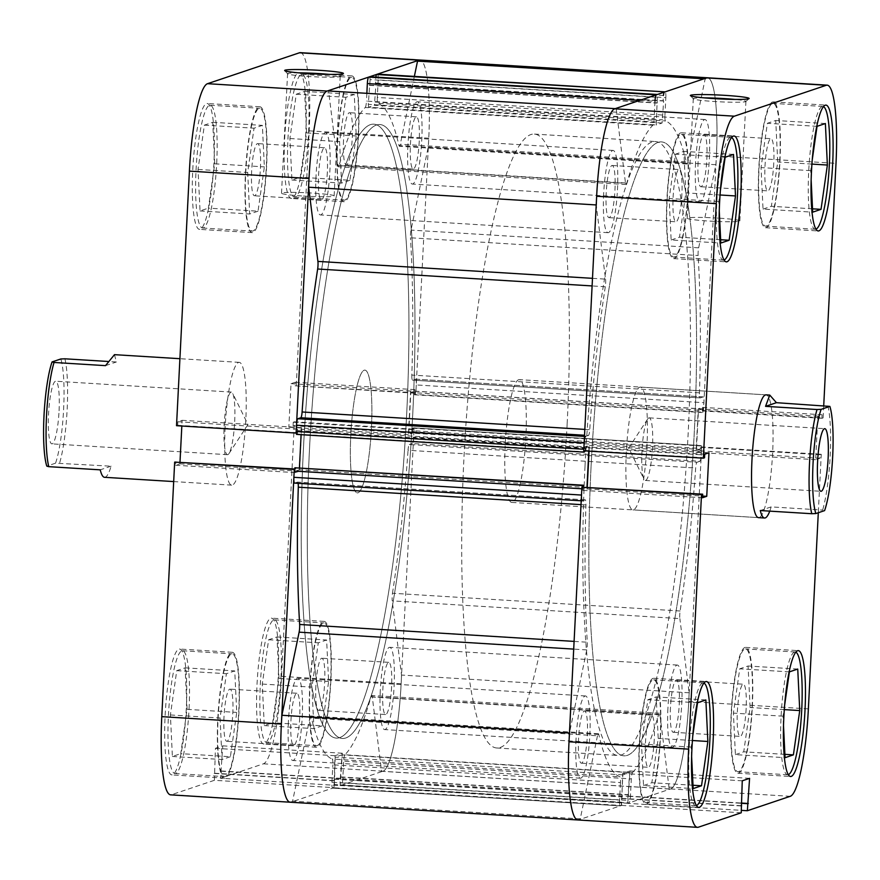 <?xml version="1.0" encoding="UTF-8"?>
<svg xmlns="http://www.w3.org/2000/svg" width="880" height="880" viewBox="0 0 880 880"><rect width="100%" height="100%" fill="white"/><g stroke="black" fill="none" stroke-linecap="round" stroke-linejoin="round"><path stroke-width="0.66" stroke-dasharray="4.4 3.3" d="M788.282 774.675A61.512 10.109 -86.5 0 1 787.611 774.763A61.512 10.109 -86.5 0 1 781.077 716.848A61.512 10.109 -86.5 0 1 795.19 651.981A61.512 10.109 -86.5 0 1 795.839 652.157M752.07 706.838A61.512 10.109 93.5 0 0 745.536 648.923A61.512 10.109 93.5 0 0 731.423 713.79A61.512 10.109 93.5 0 0 737.957 771.705A61.512 10.109 93.5 0 0 752.07 706.838M696.399 805.574A61.512 10.109 -86.5 0 1 695.728 805.662A61.512 10.109 -86.5 0 1 689.194 747.747A61.512 10.109 -86.5 0 1 703.307 682.88A61.512 10.109 -86.5 0 1 703.956 683.056M660.187 737.737A61.512 10.109 93.5 0 0 653.653 679.822A61.512 10.109 93.5 0 0 639.54 744.689A61.512 10.109 93.5 0 0 646.074 802.604A61.512 10.109 93.5 0 0 660.187 737.737M724.031 260.04A61.512 10.109 -86.5 0 1 723.371 260.139A61.512 10.109 -86.5 0 1 716.826 202.213A61.512 10.109 -86.5 0 1 730.939 137.357A61.512 10.109 -86.5 0 1 731.588 137.522M687.819 192.214A61.512 10.109 93.5 0 0 681.285 134.288A61.512 10.109 93.5 0 0 667.172 199.155A61.512 10.109 93.5 0 0 673.706 257.07A61.512 10.109 93.5 0 0 687.819 192.214M815.914 229.141A61.512 10.109 -86.5 0 1 815.243 229.24A61.512 10.109 -86.5 0 1 808.709 171.314A61.512 10.109 -86.5 0 1 822.822 106.458A61.512 10.109 -86.5 0 1 823.471 106.623M779.702 161.315A61.512 10.109 93.5 0 0 773.168 103.389A61.512 10.109 93.5 0 0 759.055 168.256A61.512 10.109 93.5 0 0 765.589 226.171A61.512 10.109 93.5 0 0 779.702 161.315M704.462 97.878A26.345 1.727 2.9 0 0 693.297 98.725A26.345 1.727 2.9 0 0 693.341 98.846A26.345 1.727 2.9 0 0 715.176 101.552A26.345 1.727 2.9 0 0 745.855 101.508A26.345 1.727 2.9 0 0 745.91 101.398A26.345 1.727 2.9 0 0 734.888 99.418M717.97 218.097A26.345 1.727 2.9 0 0 687.236 218.251A26.345 1.727 2.9 0 0 709.126 221.078A26.345 1.727 2.9 0 0 739.86 220.924A26.345 1.727 2.9 0 0 717.97 218.097M639.276 744.766A63.041 10.362 93.5 0 0 645.975 804.133A63.041 10.362 93.5 0 0 660.44 737.649A63.041 10.362 93.5 0 0 653.741 678.282A63.041 10.362 93.5 0 0 639.276 744.766M731.159 713.867A63.041 10.362 93.5 0 0 737.858 773.234A63.041 10.362 93.5 0 0 752.323 706.75A63.041 10.362 93.5 0 0 745.624 647.383A63.041 10.362 93.5 0 0 731.159 713.867M758.802 168.344A63.041 10.362 93.5 0 0 765.501 227.711A63.041 10.362 93.5 0 0 779.966 161.227A63.041 10.362 93.5 0 0 773.256 101.86A63.041 10.362 93.5 0 0 758.802 168.344M666.919 199.243A63.041 10.362 93.5 0 0 673.618 258.61A63.041 10.362 93.5 0 0 688.083 192.126A63.041 10.362 93.5 0 0 681.373 132.759A63.041 10.362 93.5 0 0 666.919 199.243M591.085 466.224A307.538 50.567 -86.5 0 1 661.639 141.922A307.538 50.567 -86.5 0 1 694.331 431.508A307.538 50.567 -86.5 0 1 623.777 755.821A307.538 50.567 -86.5 0 1 591.085 466.224A307.538 50.567 93.5 0 0 623.777 755.821A307.538 50.567 93.5 0 0 694.331 431.508A307.538 50.567 93.5 0 0 661.639 141.922A307.538 50.567 93.5 0 0 591.085 466.224M585.035 465.861A307.538 50.567 -86.5 0 1 655.589 141.548A307.538 50.567 -86.5 0 1 688.27 431.134A307.538 50.567 -86.5 0 1 617.716 755.447A307.538 50.567 -86.5 0 1 585.035 465.861M646.976 445.027A61.512 10.109 -86.5 0 1 632.863 509.883A61.512 10.109 -86.5 0 1 626.329 451.968A61.512 10.109 -86.5 0 1 640.442 387.101A61.512 10.109 -86.5 0 1 646.976 445.027M519.332 379.632A61.512 10.109 93.5 0 0 505.219 444.499A61.512 10.109 93.5 0 0 511.753 502.414A61.512 10.109 93.5 0 0 525.866 437.558A61.512 10.109 93.5 0 0 519.332 379.632L766.095 394.856A61.512 10.109 -86.5 0 1 772.629 452.771A61.512 10.109 -86.5 0 1 758.516 517.638L632.863 509.883M681.89 194.205A26.136 4.301 -86.5 0 1 675.884 221.771A26.136 4.301 -86.5 0 1 673.112 197.153A26.136 4.301 -86.5 0 1 679.107 169.587A26.136 4.301 -86.5 0 1 681.89 194.205M606.199 193.028A26.136 4.301 93.5 0 0 608.971 217.646A26.136 4.301 93.5 0 0 614.966 190.08A26.136 4.301 93.5 0 0 612.194 165.462A26.136 4.301 93.5 0 0 606.199 193.028M773.762 163.306A26.136 4.301 -86.5 0 1 767.767 190.872A26.136 4.301 -86.5 0 1 764.995 166.254A26.136 4.301 -86.5 0 1 770.99 138.688A26.136 4.301 -86.5 0 1 773.762 163.306M698.082 162.129A26.136 4.301 93.5 0 0 700.854 186.747A26.136 4.301 93.5 0 0 706.849 159.181A26.136 4.301 93.5 0 0 704.077 134.563A26.136 4.301 93.5 0 0 698.082 162.129M746.13 708.84A26.136 4.301 -86.5 0 1 740.135 736.406A26.136 4.301 -86.5 0 1 737.352 711.788A26.136 4.301 -86.5 0 1 743.358 684.222A26.136 4.301 -86.5 0 1 746.13 708.84M670.439 707.663A26.136 4.301 93.5 0 0 673.222 732.281A26.136 4.301 93.5 0 0 679.217 704.715A26.136 4.301 93.5 0 0 676.445 680.097A26.136 4.301 93.5 0 0 670.439 707.663M654.247 739.739A26.136 4.301 -86.5 0 1 648.252 767.305A26.136 4.301 -86.5 0 1 645.469 742.687A26.136 4.301 -86.5 0 1 651.475 715.121A26.136 4.301 -86.5 0 1 654.247 739.739M578.556 738.562A26.136 4.301 93.5 0 0 581.339 763.18A26.136 4.301 93.5 0 0 587.334 735.614A26.136 4.301 93.5 0 0 584.562 710.996A26.136 4.301 93.5 0 0 578.556 738.562M823.724 405.603L823.108 417.901L703.505 410.531L716.408 155.969L836 163.35M808.368 708.873L688.765 701.503A83.039 13.651 -86.5 0 1 670.637 788.931L627.759 803.352L741.356 810.359M823.108 417.901L821.92 418.308L822.096 414.755L817.861 416.174L815.661 459.69L819.896 458.271L820.072 454.718L821.26 454.311L818.301 512.732M583.099 486.816L582.912 490.369L587.147 488.939L587.246 487.069M589.061 451.132L589.347 445.423L585.123 446.853L584.936 450.406L583.748 450.802M696.399 450.703L408.76 432.96L412.478 431.706L412.654 428.186L413.589 427.867L701.261 445.61L413.589 427.867L413.952 430.76L701.58 448.503L701.261 445.61L700.293 445.918L700.117 449.449L696.399 450.703L698.445 410.245L702.163 408.991L701.987 412.522L702.911 412.203L703.901 402.688A6.149 1.012 93.5 0 0 703.252 396.891A6.149 1.012 93.5 0 0 703.186 396.902L700.227 397.892A6.149 1.012 -86.5 0 1 700.161 397.903A6.149 1.012 -86.5 0 1 699.479 392.81A329.065 54.109 93.5 0 0 698.126 255.53A6.149 1.012 -86.5 0 1 698.126 252.263A6.149 1.012 -86.5 0 1 698.654 247.83L715.88 164.725A83.039 13.651 93.5 0 0 707.575 77.781A83.039 13.651 -86.5 0 1 716.408 155.969M703.505 410.531L702.317 410.927L702.504 407.374L698.269 408.793L696.058 452.32L700.293 450.89L700.48 447.337L701.668 446.941L821.26 454.311M688.765 701.503L701.668 446.941M627.759 803.352L629.992 770.968L622.666 773.443L621.632 805.42L578.754 819.83A83.039 13.651 -86.5 0 1 577.841 819.962M741.224 812.79L621.632 805.42M671.154 239.987L679.492 237.182L685.839 192.874L683.848 151.371L675.499 154.176L669.152 198.484L671.154 239.987L720.808 243.056M763.037 209.088L771.375 206.283L777.722 161.975L775.731 120.472L767.382 123.277L761.035 167.585L763.037 209.088L812.691 212.157M735.394 754.622L743.743 751.817L750.09 707.509L748.088 666.006L739.75 668.811L733.403 713.119L735.394 754.622L785.059 757.691M643.511 785.521L651.86 782.716L658.207 738.408L656.205 696.905L647.867 699.71L641.52 744.018L643.511 785.521L693.176 788.59M628.716 796.103L741.136 803.033M629.992 770.968L749.584 778.349M628.122 796.301L741.125 803.275M621.39 798.567L740.982 805.948M621.984 798.369L740.993 805.706M622.666 773.443L742.258 780.813M698.269 408.793L817.861 416.174M696.058 452.32L815.661 459.69M702.504 407.374L822.096 414.755M702.317 410.927L821.92 418.308M700.293 450.89L819.896 458.271M700.48 447.337L820.072 454.718M582.912 490.369L702.515 497.739M587.147 488.939L702.592 496.067M585.123 446.853L704.715 454.223M584.936 450.406L704.539 457.776M589.347 445.423L708.95 452.804M812.526 208.824L771.375 206.283M811.932 164.087L777.722 161.975M825.385 123.53L775.731 120.472M817.036 126.346L767.382 123.277M811.151 180.114L810.689 170.654L812.284 159.533M810.689 170.654L761.035 167.585M720.643 239.723L679.492 237.182M720.049 194.986L685.839 192.874M733.502 154.429L683.848 151.371M725.153 157.245L675.499 154.176M719.268 211.013L718.806 201.553L720.401 190.432M718.806 201.553L669.152 198.484M693.011 785.257L651.86 782.716M692.417 740.52L658.207 738.408M705.859 699.963L656.205 696.905M697.521 702.768L647.867 699.71M691.625 756.547L691.174 747.087L692.769 735.955M691.174 747.087L641.52 744.018M784.894 754.358L743.743 751.817M784.3 709.621L750.09 707.509M797.742 669.064L748.088 666.006M789.404 671.869L739.75 668.811M783.508 725.648L783.057 716.188L784.652 705.056M783.057 716.188L733.403 713.119M189.068 708.686A61.512 10.109 93.5 0 0 182.534 650.76A61.512 10.109 93.5 0 0 168.421 715.627A61.512 10.109 93.5 0 0 174.955 773.542A61.512 10.109 93.5 0 0 189.068 708.686M218.075 718.685A61.512 10.109 -86.5 0 1 232.188 653.829A61.512 10.109 -86.5 0 1 238.722 711.744A61.512 10.109 -86.5 0 1 224.609 776.611A61.512 10.109 -86.5 0 1 218.075 718.685M280.951 677.787A61.512 10.109 93.5 0 0 274.406 619.861A61.512 10.109 93.5 0 0 260.304 684.728A61.512 10.109 93.5 0 0 266.838 742.643A61.512 10.109 93.5 0 0 280.951 677.787M309.958 687.786A61.512 10.109 -86.5 0 1 324.071 622.93A61.512 10.109 -86.5 0 1 330.605 680.845A61.512 10.109 -86.5 0 1 316.492 745.712A61.512 10.109 -86.5 0 1 309.958 687.786M308.583 132.253A61.512 10.109 93.5 0 0 302.049 74.338A61.512 10.109 93.5 0 0 287.936 139.194A61.512 10.109 93.5 0 0 294.47 197.12A61.512 10.109 93.5 0 0 308.583 132.253M337.59 142.263A61.512 10.109 -86.5 0 1 351.703 77.396A61.512 10.109 -86.5 0 1 358.237 135.311A61.512 10.109 -86.5 0 1 344.124 200.178A61.512 10.109 -86.5 0 1 337.59 142.263M216.7 163.152A61.512 10.109 93.5 0 0 210.166 105.237A61.512 10.109 93.5 0 0 196.053 170.093A61.512 10.109 93.5 0 0 202.587 228.019A61.512 10.109 93.5 0 0 216.7 163.152M245.707 173.162A61.512 10.109 -86.5 0 1 259.82 108.295A61.512 10.109 -86.5 0 1 266.354 166.21A61.512 10.109 -86.5 0 1 252.241 231.077A61.512 10.109 -86.5 0 1 245.707 173.162M298.738 72.853A26.345 1.727 2.9 0 0 287.573 73.7A26.345 1.727 2.9 0 0 287.628 73.821A26.345 1.727 2.9 0 0 309.463 76.527A26.345 1.727 2.9 0 0 340.131 76.483A26.345 1.727 2.9 0 0 340.197 76.373A26.345 1.727 2.9 0 0 329.164 74.393M303.402 196.053A26.345 1.727 2.9 0 0 334.136 195.899A26.345 1.727 2.9 0 0 312.246 193.072A26.345 1.727 2.9 0 0 281.523 193.237A26.345 1.727 2.9 0 0 303.402 196.053M278.179 677.512A63.041 10.362 -86.5 0 1 263.714 743.996A63.041 10.362 -86.5 0 1 257.015 684.629A63.041 10.362 -86.5 0 1 271.48 618.145A63.041 10.362 -86.5 0 1 278.179 677.512M330.858 680.757A63.041 10.362 -86.5 0 1 316.404 747.241A63.041 10.362 -86.5 0 1 309.694 687.874A63.041 10.362 -86.5 0 1 324.159 621.39A63.041 10.362 -86.5 0 1 330.858 680.757M186.296 708.411A63.041 10.362 -86.5 0 1 171.831 774.895A63.041 10.362 -86.5 0 1 165.132 715.528A63.041 10.362 -86.5 0 1 179.597 649.044A63.041 10.362 -86.5 0 1 186.296 708.411M238.975 711.656A63.041 10.362 -86.5 0 1 224.521 778.14A63.041 10.362 -86.5 0 1 217.811 718.773A63.041 10.362 -86.5 0 1 232.276 652.289A63.041 10.362 -86.5 0 1 238.975 711.656M213.928 162.877A63.041 10.362 -86.5 0 1 199.474 229.361A63.041 10.362 -86.5 0 1 192.764 169.994A63.041 10.362 -86.5 0 1 207.229 103.51A63.041 10.362 -86.5 0 1 213.928 162.877M266.618 166.133A63.041 10.362 -86.5 0 1 252.153 232.617A63.041 10.362 -86.5 0 1 245.454 173.25A63.041 10.362 -86.5 0 1 259.919 106.766A63.041 10.362 -86.5 0 1 266.618 166.133M305.811 131.978A63.041 10.362 -86.5 0 1 291.346 198.462A63.041 10.362 -86.5 0 1 284.647 139.095A63.041 10.362 -86.5 0 1 299.112 72.611A63.041 10.362 -86.5 0 1 305.811 131.978M358.501 135.234A63.041 10.362 -86.5 0 1 344.036 201.718A63.041 10.362 -86.5 0 1 337.337 142.351A63.041 10.362 -86.5 0 1 351.802 75.867A63.041 10.362 -86.5 0 1 358.501 135.234M406.692 413.776A307.538 50.567 93.5 0 0 374 124.179A307.538 50.567 93.5 0 0 303.446 448.492A307.538 50.567 93.5 0 0 336.138 738.078A307.538 50.567 93.5 0 0 406.692 413.776A307.538 50.567 93.5 0 0 374 124.179A307.538 50.567 93.5 0 0 303.446 448.492A307.538 50.567 93.5 0 0 336.138 738.078A307.538 50.567 93.5 0 0 406.692 413.776M412.742 414.139A307.538 50.567 93.5 0 0 380.061 124.553A307.538 50.567 93.5 0 0 309.507 448.866A307.538 50.567 93.5 0 0 342.188 738.452A307.538 50.567 93.5 0 0 412.742 414.139A307.538 50.567 93.5 0 0 380.061 124.553A307.538 50.567 93.5 0 0 309.507 448.866A307.538 50.567 93.5 0 0 342.188 738.452A307.538 50.567 93.5 0 0 412.742 414.139M350.801 434.973A61.512 10.109 93.5 0 0 357.335 492.899A61.512 10.109 93.5 0 0 371.448 428.032A61.512 10.109 93.5 0 0 364.914 370.117A61.512 10.109 93.5 0 0 350.801 434.973A61.512 10.109 -86.5 0 1 364.914 370.117A61.512 10.109 -86.5 0 1 371.448 428.032A61.512 10.109 -86.5 0 1 357.335 492.899A61.512 10.109 -86.5 0 1 350.801 434.973M225.148 427.229A61.512 10.109 93.5 0 0 231.682 485.144A61.512 10.109 93.5 0 0 245.795 420.277A61.512 10.109 93.5 0 0 239.261 362.362A61.512 10.109 93.5 0 0 225.148 427.229M343.53 140.261A26.136 4.301 93.5 0 0 346.302 164.879A26.136 4.301 93.5 0 0 352.308 137.313A26.136 4.301 93.5 0 0 349.525 112.695A26.136 4.301 93.5 0 0 343.53 140.261M419.221 141.438A26.136 4.301 -86.5 0 1 413.215 169.004A26.136 4.301 -86.5 0 1 410.443 144.386A26.136 4.301 -86.5 0 1 416.438 116.82A26.136 4.301 -86.5 0 1 419.221 141.438M251.647 171.16A26.136 4.301 93.5 0 0 254.419 195.778A26.136 4.301 93.5 0 0 260.425 168.212A26.136 4.301 93.5 0 0 257.642 143.594A26.136 4.301 93.5 0 0 251.647 171.16M327.338 172.337A26.136 4.301 -86.5 0 1 321.332 199.903A26.136 4.301 -86.5 0 1 318.56 175.285A26.136 4.301 -86.5 0 1 324.555 147.719A26.136 4.301 -86.5 0 1 327.338 172.337M224.015 716.694A26.136 4.301 93.5 0 0 226.787 741.312A26.136 4.301 93.5 0 0 232.782 713.746A26.136 4.301 93.5 0 0 230.01 689.128A26.136 4.301 93.5 0 0 224.015 716.694M299.695 717.871A26.136 4.301 -86.5 0 1 293.7 745.437A26.136 4.301 -86.5 0 1 290.928 720.819A26.136 4.301 -86.5 0 1 296.923 693.253A26.136 4.301 -86.5 0 1 299.695 717.871M315.887 685.795A26.136 4.301 93.5 0 0 318.67 710.413A26.136 4.301 93.5 0 0 324.665 682.847A26.136 4.301 93.5 0 0 321.893 658.229A26.136 4.301 93.5 0 0 315.887 685.795M391.578 686.972A26.136 4.301 -86.5 0 1 385.583 714.538A26.136 4.301 -86.5 0 1 382.811 689.92A26.136 4.301 -86.5 0 1 388.806 662.354A26.136 4.301 -86.5 0 1 391.578 686.972M414.029 429.198L294.426 421.817L281.534 676.379A83.039 13.651 -86.5 0 1 263.406 763.818L220.528 778.239L340.131 785.609L382.998 771.199A83.039 13.651 93.5 0 0 401.126 683.76L414.029 429.198L412.841 429.594L412.654 433.147L408.43 434.577L410.63 391.061L414.865 389.631L414.678 393.184L415.866 392.788L428.769 138.226A83.039 13.651 93.5 0 0 419.936 60.038A83.039 13.651 93.5 0 1 428.241 146.982L411.015 230.087A6.149 1.012 93.5 0 0 410.498 234.52A6.149 1.012 93.5 0 0 410.487 237.787L698.126 255.53M171.523 794.717L291.115 802.098L333.993 787.677L214.401 780.296L171.523 794.717A83.039 13.651 -86.5 0 1 170.599 794.849M294.426 421.817L293.238 422.224L293.062 425.777L288.827 427.196L291.038 383.68L295.262 382.261L295.086 385.814L415.866 392.788M214.401 780.296L215.424 748.319L222.761 745.855L220.528 778.239M180.004 461.956L179.916 463.826L175.681 465.245L175.857 461.692M176.517 425.689L177.705 425.282L177.881 421.729L182.116 420.31L181.83 426.008M300.344 52.657A83.039 13.651 -86.5 0 1 309.166 130.856L296.274 385.407M296.186 433.037L297.297 432.663L297.484 429.11L301.719 427.68L299.508 471.207L295.273 472.626L295.46 469.073L294.338 469.447M333.993 787.677L335.027 755.7L342.353 753.236L340.131 785.609M349.91 180.29L341.572 183.095L339.57 141.592L345.917 97.284L354.266 94.479L356.257 135.982L349.91 180.29L300.256 177.232L306.603 132.913L304.601 91.41L296.263 94.226L289.916 138.534L291.918 180.037L300.256 177.232M258.027 211.189L249.689 213.994L247.687 172.491L254.034 128.183L262.383 125.378L264.374 166.881L258.027 211.189L208.373 208.131L214.72 163.812L212.718 122.309L204.38 125.125L198.033 169.433L200.035 210.936L208.373 208.131M230.395 756.723L222.046 759.528L220.055 718.025L226.402 673.717L234.74 670.912L236.742 712.415L230.395 756.723L180.741 753.654L187.088 709.346L185.086 667.843L176.748 670.648L170.401 714.956L172.392 756.47L180.741 753.654M322.278 725.824L313.929 728.629L311.938 687.126L318.285 642.818L326.623 640.013L328.625 681.516L322.278 725.824L272.624 722.755L278.971 678.447L276.969 636.944L268.631 639.749L262.284 684.057L264.275 725.571L272.624 722.755M333.751 780.824L214.159 773.454M335.027 755.7L215.424 748.319M334.356 780.626L214.753 773.245M341.077 778.36L221.485 770.99M340.483 778.569L220.891 771.188M342.353 753.236L222.761 745.855M301.719 427.68L182.116 420.31M299.508 471.207L179.916 463.826M297.484 429.11L177.881 421.729M297.297 432.663L177.705 425.282M295.273 472.626L175.681 465.245M295.46 469.073L294.415 469.007M412.654 433.147L293.062 425.777M408.43 434.577L288.827 427.196M412.841 429.594L293.238 422.224M414.865 389.631L295.262 382.261M414.678 393.184L295.086 385.814M410.63 391.061L291.038 383.68M200.035 210.936L249.689 213.994M198.033 169.433L247.687 172.491M204.38 125.125L254.034 128.183M212.718 122.309L262.383 125.378M214.72 163.812L264.374 166.881M291.918 180.037L341.572 183.095M289.916 138.534L339.57 141.592M296.263 94.226L345.917 97.284M304.601 91.41L354.266 94.479M306.603 132.913L356.257 135.982M264.275 725.571L313.929 728.629M262.284 684.057L311.938 687.126M268.631 639.749L318.285 642.818M276.969 636.944L326.623 640.013M278.971 678.447L328.625 681.516M172.392 756.47L222.046 759.528M170.401 714.956L220.055 718.025M176.748 670.648L226.402 673.717M185.086 667.843L234.74 670.912M187.088 709.346L236.742 712.415M234.685 421.608A31.372 5.159 93.5 0 0 232.705 393.382A31.372 5.159 93.5 0 0 231.352 392.073A31.372 5.159 93.5 0 0 224.158 425.15A31.372 5.159 93.5 0 0 227.491 454.685A31.372 5.159 93.5 0 0 228.987 453.552A31.372 5.159 93.5 0 0 234.685 421.608M59.07 410.773A31.372 5.159 93.5 0 0 55.737 381.238A31.372 5.159 93.5 0 0 48.543 414.315A31.372 5.159 93.5 0 0 51.876 443.861A31.372 5.159 93.5 0 0 59.07 410.773M104.522 477.301A61.512 10.109 93.5 0 0 111.111 466.18L55.55 463.177A58.432 9.603 93.5 0 0 63.613 409.255A58.432 9.603 93.5 0 0 60.83 358.974M64.911 358.809A61.512 10.109 -86.5 0 1 67.155 409.266A61.512 10.109 -86.5 0 1 59.631 463.012M641.982 450.923A31.372 5.159 93.5 0 0 643.962 479.138A31.372 5.159 93.5 0 0 645.315 480.458A31.372 5.159 93.5 0 0 652.509 447.381A31.372 5.159 93.5 0 0 649.176 417.846A31.372 5.159 93.5 0 0 647.68 418.979A31.372 5.159 93.5 0 0 641.982 450.923M567.16 423.665A307.538 50.567 93.5 0 0 534.479 134.079A307.538 50.567 93.5 0 0 463.925 458.381A307.538 50.567 93.5 0 0 496.606 747.978A307.538 50.567 93.5 0 0 567.16 423.665M827.904 405.867A61.512 10.109 -86.5 0 1 830.159 456.324A61.512 10.109 -86.5 0 1 822.635 510.07L824.604 510.609M769.747 511.137A61.512 10.109 93.5 0 0 771.155 506.891L822.635 510.07M771.155 506.891L760.276 510.554M55.55 463.177L46.783 466.125M114.477 354.662L116.38 361.977L107.932 361.46M105.512 365.64L116.38 361.977M111.111 466.18L100.232 469.843M680.119 610.995L392.48 593.252A6.149 1.012 93.5 0 0 392.15 596.629A6.149 1.012 93.5 0 0 392.238 600.864L679.866 618.607A6.149 1.012 -86.5 0 1 679.789 614.372A6.149 1.012 -86.5 0 1 680.119 610.995A329.065 54.109 93.5 0 0 695.673 468.028A6.149 1.012 -86.5 0 1 696.971 462.253L409.332 444.51A6.149 1.012 93.5 0 0 408.034 450.285L695.673 468.028M316.03 176.143A41.206 6.776 93.5 0 0 320.408 214.94A41.206 6.776 93.5 0 0 329.868 171.49A41.206 6.776 93.5 0 0 325.479 132.682A41.206 6.776 93.5 0 0 316.03 176.143M603.669 193.875A41.206 6.776 93.5 0 0 608.047 232.683A41.206 6.776 93.5 0 0 617.496 189.233A41.206 6.776 93.5 0 0 613.118 150.425A41.206 6.776 93.5 0 0 603.669 193.875M288.398 721.666A41.206 6.776 93.5 0 0 292.776 760.474A41.206 6.776 93.5 0 0 302.225 717.013A41.206 6.776 93.5 0 0 297.847 678.216A41.206 6.776 93.5 0 0 288.398 721.666M576.026 739.409A41.206 6.776 93.5 0 0 580.415 778.217A41.206 6.776 93.5 0 0 589.864 734.756A41.206 6.776 93.5 0 0 585.486 695.959A41.206 6.776 93.5 0 0 576.026 739.409M380.281 690.767A41.206 6.776 93.5 0 0 384.659 729.575A41.206 6.776 93.5 0 0 394.108 686.125A41.206 6.776 93.5 0 0 389.73 647.317A41.206 6.776 93.5 0 0 380.281 690.767M667.909 708.51A41.206 6.776 93.5 0 0 672.298 747.318A41.206 6.776 93.5 0 0 681.747 703.857A41.206 6.776 93.5 0 0 677.369 665.06A41.206 6.776 93.5 0 0 667.909 708.51M407.913 145.244A41.206 6.776 93.5 0 0 412.291 184.041A41.206 6.776 93.5 0 0 421.751 140.591A41.206 6.776 93.5 0 0 417.362 101.783A41.206 6.776 93.5 0 0 407.913 145.244M695.552 162.987A41.206 6.776 93.5 0 0 699.93 201.784A41.206 6.776 93.5 0 0 709.379 158.334A41.206 6.776 93.5 0 0 705.001 119.526A41.206 6.776 93.5 0 0 695.552 162.987M290.202 802.219A83.039 13.651 93.5 0 0 292.611 801.141L309.848 718.036L597.476 735.779A6.149 1.012 -86.5 0 1 598.367 733.733A6.149 1.012 -86.5 0 1 598.807 734.525A329.065 54.109 93.5 0 0 619.872 776.765A6.149 1.012 -86.5 0 1 620.477 782.551L332.838 764.808A6.149 1.012 93.5 0 0 332.233 759.033L619.872 776.765M597.476 735.779L580.25 818.873L292.611 801.141M592.493 278.333L605.539 279.136L596.2 204.941M582.23 500.841L582.164 500.852A6.149 1.012 93.5 0 0 582.23 500.841L585.178 499.851A6.149 1.012 -86.5 0 1 585.255 499.84A6.149 1.012 -86.5 0 1 585.937 504.933A329.065 54.109 93.5 0 0 587.29 642.213A6.149 1.012 -86.5 0 1 586.762 649.913L569.459 733.007M605.539 279.136A6.149 1.012 -86.5 0 1 605.297 286.748A329.065 54.109 93.5 0 0 589.743 429.715A6.149 1.012 -86.5 0 1 588.445 435.49L584.54 435.248M622.039 802.263L334.4 784.52L333.729 787.765L621.368 805.508L622.842 774.884L629.662 772.596L627.671 800.371L627.99 803.275L629.09 802.912A6.149 1.012 93.5 0 0 630.432 796.433L631.312 778.91A6.149 1.012 -86.5 0 1 632.533 772.508L344.905 754.765A329.065 54.109 93.5 0 0 371.041 696.652L658.68 714.395A6.149 1.012 -86.5 0 1 659.362 713.218A6.149 1.012 -86.5 0 1 659.934 714.78L669.196 788.964A83.039 13.651 93.5 0 0 669.724 789.063A83.039 13.651 93.5 0 0 689.128 692.791L679.866 618.607M632.533 772.508A329.065 54.109 93.5 0 0 658.68 714.395M598.807 734.525L311.179 716.782A329.065 54.109 93.5 0 0 332.233 759.033M699.479 392.81L411.84 375.067A329.065 54.109 93.5 0 0 410.487 237.787M392.48 593.252A329.065 54.109 93.5 0 0 408.034 450.285M639.848 100.375L654.984 101.31L654.093 118.833A6.149 1.012 -86.5 0 1 652.872 125.235A329.065 54.109 93.5 0 0 626.736 183.348A6.149 1.012 -86.5 0 1 626.054 184.525A6.149 1.012 -86.5 0 1 625.482 182.963L616.22 108.768A83.039 13.651 93.5 0 0 615.692 108.68L615.241 108.647M652.872 125.235L365.244 107.492A329.065 54.109 93.5 0 0 339.097 165.605L626.736 183.348M704.022 78.793L705.166 78.859L687.929 161.964A6.149 1.012 -86.5 0 1 687.049 164.01A6.149 1.012 -86.5 0 1 686.598 163.218A329.065 54.109 93.5 0 0 665.544 120.967A6.149 1.012 -86.5 0 1 664.939 115.192L377.3 97.449A6.149 1.012 93.5 0 0 377.905 103.235L665.544 120.967M686.598 163.218L398.97 145.475A329.065 54.109 93.5 0 0 377.905 103.235M583.825 449.24L583.825 450.802M585.167 450.89L585.299 448.294L589.017 447.04L588.808 451.11M586.993 487.058L583.253 488.752L583.352 486.827M581.977 487.19L581.823 488.774M333.729 787.765L332.673 788.117A6.149 1.012 -86.5 0 1 332.607 788.128A6.149 1.012 -86.5 0 1 331.947 782.342L619.586 800.074L620.477 782.551M619.586 800.074A6.149 1.012 93.5 0 0 620.246 805.871A6.149 1.012 93.5 0 0 620.312 805.86L332.673 788.117M621.368 805.508L620.312 805.86M413.952 430.76L413.633 437.041A6.149 1.012 -86.5 0 1 412.291 443.52L699.919 461.263L696.971 462.253M699.919 461.263A6.149 1.012 93.5 0 0 701.261 454.784L413.633 437.041M701.58 448.503L701.261 454.784M377.597 74.151A6.149 1.012 -86.5 0 1 378.191 79.926L665.83 97.658L664.939 115.192M665.83 97.658A6.149 1.012 93.5 0 0 665.17 91.872L665.137 91.872M662.057 123.035L374.418 105.292L376.057 83.05L375.463 83.248L375.738 77.737L663.377 95.48L663.091 100.991L663.685 100.793L662.057 123.035L656.238 124.982L657.426 94.468M584.474 436.414L588.445 435.49M296.549 434.39L297.484 434.082L297.66 430.551L301.378 429.297L301.103 434.676M625.482 182.963L337.843 165.22L328.581 91.036A83.039 13.651 93.5 0 0 328.053 90.937M337.843 165.22A6.149 1.012 93.5 0 0 338.415 166.782A6.149 1.012 93.5 0 0 339.097 165.605M365.244 107.492A6.149 1.012 93.5 0 0 366.465 101.09L654.093 118.833M366.85 93.324L366.465 101.09M369.82 76.736L370.106 79.629L657.745 97.372M655.908 122.089L368.28 104.346L370.106 79.629M368.28 104.346L368.599 107.239L656.271 124.971L368.599 107.239L374.418 105.292M375.738 77.737L375.782 77.099M378.191 79.926L377.3 97.449M398.97 145.475A6.149 1.012 93.5 0 0 399.41 146.267A6.149 1.012 93.5 0 0 400.301 144.221L687.929 161.964M414.359 76.406L400.301 144.221M411.84 375.067A6.149 1.012 93.5 0 0 412.522 380.16A6.149 1.012 93.5 0 0 412.599 380.149L700.227 397.892M703.186 396.902L415.547 379.159L412.599 380.149M415.547 379.159A6.149 1.012 -86.5 0 1 415.613 379.148A6.149 1.012 -86.5 0 1 416.273 384.945L703.901 402.688M703.582 408.969L415.954 391.226L416.273 384.945M415.954 391.226L415.283 394.46L702.911 412.203M408.76 432.96L410.806 392.502L414.524 391.248L414.348 394.779L415.283 394.46M412.291 443.52L409.332 444.51M659.934 714.78L372.295 697.037L381.557 771.232A83.039 13.651 93.5 0 0 382.085 771.32A83.039 13.651 93.5 0 0 401.5 675.048L392.238 600.864M372.295 697.037A6.149 1.012 93.5 0 0 371.723 695.475A6.149 1.012 93.5 0 0 371.041 696.652M344.905 754.765A6.149 1.012 93.5 0 0 343.684 761.167L631.312 778.91M630.432 796.433L342.793 778.69L343.684 761.167M342.793 778.69A6.149 1.012 -86.5 0 1 341.451 785.169L629.09 802.912M628.023 803.264L341.451 785.169M340.395 785.521L340.032 782.628L627.671 800.371M334.4 784.52L335.203 757.141L342.023 754.853L340.032 782.628M331.947 782.342L332.838 764.808M311.179 716.782A6.149 1.012 93.5 0 0 310.728 715.99A6.149 1.012 93.5 0 0 309.848 718.036M298.144 483.329A6.149 1.012 93.5 0 0 297.616 482.097A6.149 1.012 93.5 0 0 297.55 482.108L585.178 499.851M294.591 483.098L297.55 482.108M299.431 467.709L299.332 469.755L295.614 471.009L295.79 467.478M715.88 164.725L428.241 146.982M616.22 108.768L328.581 91.036M669.196 788.964L381.557 771.232M689.128 692.791L401.5 675.048M376.057 83.05L663.685 100.793M375.463 83.248L663.091 100.991M369.237 85.338L656.876 103.081M369.831 85.14L657.47 102.883M412.478 431.706L700.117 449.449M412.654 428.186L700.293 445.918M698.445 410.245L410.806 392.502M414.524 391.248L702.163 408.991M414.348 394.779L701.987 412.522M334.092 779.207L621.72 796.95M622.842 774.884L335.203 757.141M334.686 779.009L622.314 796.752M629.662 772.596L342.023 754.853M340.901 776.919L628.54 794.662M340.307 777.117L627.946 794.86M297.66 430.551L585.299 448.294M589.017 447.04L301.378 429.297M297.484 434.082L585.123 451.814M586.971 487.498L299.332 469.755M295.614 471.009L583.253 488.752M670.637 788.931L790.24 796.312M698.357 827.211L578.754 819.83M401.126 683.76L281.534 676.379M309.166 130.856L428.769 138.226M263.406 763.818L382.998 771.199M698.654 247.83L411.015 230.087M574.101 641.399L587.29 642.213M585.937 504.933L581.02 504.625M605.297 286.748L592.108 285.934M584.837 429.407L589.743 429.715M586.762 649.913L573.705 649.11M375.089 102.047L662.728 119.79M795.19 651.981L745.536 648.923M703.307 682.88L653.653 679.822M730.939 137.357L681.285 134.288M822.822 106.458L773.168 103.389M693.341 98.846L690.437 95.645M687.236 218.251L693.297 98.725M645.975 804.133L698.665 807.389M737.858 773.234L790.548 776.49M765.501 227.711L818.18 230.956M673.618 258.61L726.297 261.855M534.479 134.079L655.589 141.548M608.971 217.646L675.884 221.771M700.854 186.747L767.767 190.872M673.222 732.281L740.135 736.406M581.339 763.18L648.252 767.305M584.562 710.996L651.475 715.121M676.445 680.097L743.358 684.222M704.077 134.563L770.99 138.688M612.194 165.462L679.107 169.587M766.095 394.856L640.442 387.101M496.606 747.978L617.716 755.447M681.373 132.759L734.063 136.004M773.256 101.86L825.946 105.105M745.624 647.383L798.303 650.639M653.741 678.282L706.431 681.538M739.86 220.924L745.91 101.398M745.855 101.508L749.067 98.615M815.243 229.24L765.589 226.171M723.371 260.139L673.706 257.07M695.728 805.662L646.074 802.604M787.611 774.763L737.957 771.705M182.534 650.76L232.188 653.829M274.406 619.861L324.071 622.93M302.049 74.338L351.703 77.396M210.166 105.237L259.82 108.295M340.131 76.483L343.354 73.59M334.136 195.899L340.197 76.373M316.404 747.241L263.714 743.996M224.521 778.14L171.831 774.895M252.153 232.617L199.474 229.361M344.036 201.718L291.346 198.462M231.682 485.144L173.69 481.569M413.215 169.004L346.302 164.879M321.332 199.903L254.419 195.778M293.7 745.437L226.787 741.312M385.583 714.538L318.67 710.413M388.806 662.354L321.893 658.229M296.923 693.253L230.01 689.128M324.555 147.719L257.642 143.594M416.438 116.82L349.525 112.695M239.261 362.362L179.905 358.699M351.802 75.867L299.112 72.611M259.919 106.766L207.229 103.51M232.276 652.289L179.597 649.044M324.159 621.39L271.48 618.145M281.523 193.237L287.573 73.7M287.628 73.821L284.713 70.62M202.587 228.019L252.241 231.077M294.47 197.12L344.124 200.178M266.838 742.643L316.492 745.712M174.955 773.542L224.609 776.611M228.987 453.552L247.973 424.523L232.705 393.382M231.352 392.073L55.737 381.238M647.68 418.979L628.694 448.008L643.962 479.138M645.315 480.458L820.93 491.293M511.753 502.414L758.516 517.638M649.176 417.846L824.791 428.67M227.491 454.685L51.876 443.861M608.047 232.683L320.408 214.94M580.415 778.217L292.776 760.474M672.298 747.318L384.659 729.575M699.93 201.784L412.291 184.041M669.724 789.063L382.085 771.32M705.001 119.526L417.362 101.783M677.369 665.06L389.73 647.317M585.486 695.959L297.847 678.216M613.118 150.425L325.479 132.682M415.613 379.148L703.252 396.891M332.607 788.128L620.246 805.871M340.351 785.532L627.99 803.275M598.367 733.733L310.728 715.99M687.049 164.01L399.41 146.267M700.161 397.903L412.522 380.16M659.362 713.218L371.723 695.475M585.255 499.84L297.616 482.097M626.054 184.525L338.415 166.782"/><path stroke-width="1.32" d="M795.839 652.157A61.512 10.109 -86.5 0 1 801.724 709.907A61.512 10.109 -86.5 0 1 788.282 774.675M703.956 683.056A61.512 10.109 -86.5 0 1 709.841 740.806A61.512 10.109 -86.5 0 1 696.399 805.574M731.588 137.522A61.512 10.109 -86.5 0 1 737.473 195.272A61.512 10.109 -86.5 0 1 724.031 260.04M823.471 106.623A61.512 10.109 -86.5 0 1 829.356 164.373A61.512 10.109 -86.5 0 1 815.914 229.141M714.824 98.659A29.414 1.936 -177.1 0 1 690.437 95.645A29.414 1.936 -177.1 0 1 724.691 95.337A29.414 1.936 -177.1 0 1 749.067 98.615A29.414 1.936 -177.1 0 1 714.824 98.659M734.888 99.418A26.345 1.727 2.9 0 0 724.02 98.571A26.345 1.727 2.9 0 0 704.462 97.878M691.966 748.022A63.041 10.362 93.5 0 0 698.665 807.389A63.041 10.362 93.5 0 0 713.13 740.905A63.041 10.362 93.5 0 0 706.431 681.538A63.041 10.362 93.5 0 0 691.966 748.022M783.849 717.123A63.041 10.362 93.5 0 0 790.548 776.49A63.041 10.362 93.5 0 0 805.013 710.006A63.041 10.362 93.5 0 0 798.303 650.639A63.041 10.362 93.5 0 0 783.849 717.123M811.481 171.589A63.041 10.362 93.5 0 0 818.18 230.956A63.041 10.362 93.5 0 0 832.645 164.472A63.041 10.362 93.5 0 0 825.946 105.105A63.041 10.362 93.5 0 0 811.481 171.589M719.598 202.488A63.041 10.362 93.5 0 0 726.297 261.855A63.041 10.362 93.5 0 0 740.762 195.371A63.041 10.362 93.5 0 0 734.063 136.004A63.041 10.362 93.5 0 0 719.598 202.488M811.756 513.722L760.276 510.554A61.512 10.109 93.5 0 0 764.577 518.012L758.516 517.638A61.512 10.109 -86.5 0 1 751.982 459.723A61.512 10.109 -86.5 0 1 766.095 394.856L769.758 395.087L776.435 402.688L829.873 406.406A58.432 9.603 93.5 0 1 832.667 456.687A58.432 9.603 93.5 0 1 824.604 510.609L815.837 513.557L811.756 513.722A61.512 10.109 -86.5 0 1 809.512 463.265A61.512 10.109 -86.5 0 1 817.036 409.519L821.117 409.354A58.432 9.603 93.5 0 0 813.054 463.276A58.432 9.603 93.5 0 0 815.837 513.557M569.536 733.018A83.039 13.651 93.5 0 0 569.008 741.774A83.039 13.651 93.5 0 0 577.841 819.962A83.039 13.651 -86.5 0 1 569.008 741.774L581.911 487.212L701.503 494.593L688.611 749.144A83.039 13.651 93.5 0 0 697.433 827.343A83.039 13.651 93.5 0 0 698.357 827.211L741.224 812.79L742.258 780.813L749.584 778.349L747.362 810.733L790.24 796.312A83.039 13.651 93.5 0 0 808.368 708.873L818.301 512.732M827.178 85.151A83.039 13.651 93.5 0 0 826.254 85.283L706.662 77.902A83.039 13.651 -86.5 0 1 707.575 77.781L827.178 85.151A83.039 13.651 93.5 0 1 836 163.35L823.724 405.603M741.356 810.359L747.362 810.733M701.503 494.593L702.691 494.186L702.515 497.739L706.739 496.32L708.95 452.804L704.715 454.223L704.539 457.776L703.351 458.183L583.748 450.802L596.651 196.24A83.039 13.651 -86.5 0 1 614.779 108.801L734.371 116.182L826.254 85.283M734.371 116.182A83.039 13.651 93.5 0 0 716.243 203.621L703.351 458.183M581.911 487.212L702.691 494.186M587.246 487.069L589.061 451.132M706.662 77.902L614.779 108.801M741.136 803.033L748.319 803.484M741.125 803.275L747.714 803.682M740.993 805.706L741.587 805.739M702.592 496.067L706.739 496.32M812.284 159.533L817.036 126.346L825.385 123.53L827.376 165.044L821.029 209.352L812.691 212.157L811.151 180.114M821.029 209.352L812.526 208.824M827.376 165.044L811.932 164.087M720.401 190.432L725.153 157.245L733.502 154.429L735.493 195.943L729.146 240.251L720.808 243.056L719.268 211.013M729.146 240.251L720.643 239.723M735.493 195.943L720.049 194.986M692.769 735.955L697.521 702.768L705.859 699.963L707.861 741.466L701.514 785.774L693.176 788.59L691.625 756.547M701.514 785.774L693.011 785.257M707.861 741.466L692.417 740.52M784.652 705.056L789.404 671.869L797.742 669.064L799.744 710.567L793.397 754.875L785.059 757.691L783.508 725.648M793.397 754.875L784.894 754.358M799.744 710.567L784.3 709.621M318.978 70.312A29.414 1.936 -177.1 0 1 343.354 73.59A29.414 1.936 -177.1 0 1 309.1 73.634A29.414 1.936 -177.1 0 1 284.713 70.62A29.414 1.936 -177.1 0 1 318.978 70.312M329.164 74.393A26.345 1.727 2.9 0 0 318.307 73.546A26.345 1.727 2.9 0 0 298.738 72.853M189.409 171.127A83.039 13.651 -86.5 0 1 207.537 83.688L327.14 91.069A83.039 13.651 93.5 0 0 309.012 178.497L189.409 171.127L176.517 425.689L296.109 433.059L309.012 178.497A83.039 13.651 93.5 0 0 308.649 187.209L317.911 261.393L592.493 278.333M573.705 649.11L299.123 632.17L281.897 715.275A83.039 13.651 93.5 0 0 281.369 724.031A83.039 13.651 93.5 0 0 290.202 802.219L170.599 794.849A83.039 13.651 -86.5 0 1 161.777 716.65L281.369 724.031L294.272 469.469L174.669 462.099L161.777 716.65M294.415 469.007L174.669 462.099M181.83 426.008L180.004 461.956M299.42 52.789A83.039 13.651 -86.5 0 1 300.344 52.657L419.936 60.038A83.039 13.651 93.5 0 0 419.023 60.17L299.42 52.789L207.537 83.688M327.14 91.069L419.023 60.17M281.369 724.031A83.039 13.651 93.5 0 0 290.202 802.219A83.039 13.651 93.5 0 0 291.115 802.098M52.063 361.922A58.432 9.603 93.5 0 0 44 415.844A58.432 9.603 93.5 0 0 46.783 466.125L48.763 466.664A61.512 10.109 -86.5 0 1 46.508 416.207A61.512 10.109 -86.5 0 1 54.032 362.461L52.063 361.922L60.83 358.974L64.911 358.809L107.932 361.46M173.69 481.569L104.522 477.301A61.512 10.109 93.5 0 1 100.232 469.843L48.763 466.664M817.597 461.758A31.372 5.159 93.5 0 0 820.93 491.293A31.372 5.159 93.5 0 0 828.124 458.216A31.372 5.159 93.5 0 0 824.791 428.67A31.372 5.159 93.5 0 0 817.597 461.758M769.758 395.087L765.556 406.351L817.036 409.519M821.117 409.354L829.873 406.406M764.577 518.012A61.512 10.109 93.5 0 0 769.747 511.137M765.556 406.351L776.435 402.688M54.032 362.461L105.512 365.64L114.477 354.662L179.905 358.699M697.433 827.343L577.841 819.962A83.039 13.651 93.5 0 0 580.25 818.873M615.692 108.68A83.039 13.651 93.5 0 0 596.651 196.24A83.039 13.651 93.5 0 0 596.277 204.952M596.2 204.941L308.649 187.209M581.02 504.625L298.298 487.19A329.065 54.109 93.5 0 0 299.651 624.47L574.101 641.399M592.108 285.934L317.658 269.005A329.065 54.109 93.5 0 0 302.104 411.972L584.837 429.407M584.122 452.122L296.516 434.39L296.197 431.497L583.825 449.24L584.144 442.959L296.516 425.216A6.149 1.012 -86.5 0 1 297.858 418.737L300.806 417.747A6.149 1.012 93.5 0 0 302.104 411.972M583.825 450.802L584.155 452.133L585.167 450.89M588.808 451.11L586.993 487.058M583.352 486.827L583.429 485.221L582.494 485.54L581.977 487.19M294.525 483.109L581.218 500.786L294.591 483.098A6.149 1.012 -86.5 0 1 294.525 483.109A6.149 1.012 -86.5 0 1 293.876 477.312L294.195 471.031L581.823 488.774L581.504 495.055A6.149 1.012 93.5 0 0 582.164 500.852M704.022 78.793L417.527 61.127A83.039 13.651 93.5 0 1 419.936 60.038L707.575 77.781A83.039 13.651 93.5 0 0 705.166 78.859M665.17 91.872A6.149 1.012 93.5 0 0 665.104 91.883L377.465 74.14A6.149 1.012 -86.5 0 1 377.531 74.129A6.149 1.012 -86.5 0 1 377.597 74.151M375.782 77.099L376.409 74.492L665.104 91.883M664.048 92.235L663.377 95.48M657.382 94.479L369.754 76.736L656.326 94.831A6.149 1.012 93.5 0 0 654.984 101.31M585.486 436.48A6.149 1.012 93.5 0 0 584.144 442.959M296.197 431.497L296.516 425.216M317.658 269.005A6.149 1.012 93.5 0 0 317.911 261.393M615.241 108.647L328.053 90.937A83.039 13.651 93.5 0 0 309.012 178.497M639.848 100.375L367.345 83.567L366.85 93.324M367.345 83.567A6.149 1.012 -86.5 0 1 368.687 77.088L656.326 94.831M369.82 76.736L368.687 77.088M376.409 74.492L377.465 74.14M417.527 61.127L414.359 76.406M299.123 632.17A6.149 1.012 93.5 0 0 299.651 624.47M298.298 487.19A6.149 1.012 93.5 0 0 298.144 483.329M294.195 471.031L294.866 467.797L582.494 485.54M583.429 485.221L294.866 467.797M301.103 434.676L299.431 467.709M569.459 733.007L281.897 715.275M569.008 741.774L688.611 749.144M716.243 203.621L596.651 196.24M584.54 435.248L300.806 417.747M297.858 418.737L584.474 436.414M293.876 477.312L581.504 495.055M577.841 819.962L290.202 802.219M377.531 74.129L665.137 91.872M584.155 452.133L296.516 434.39"/></g></svg>
